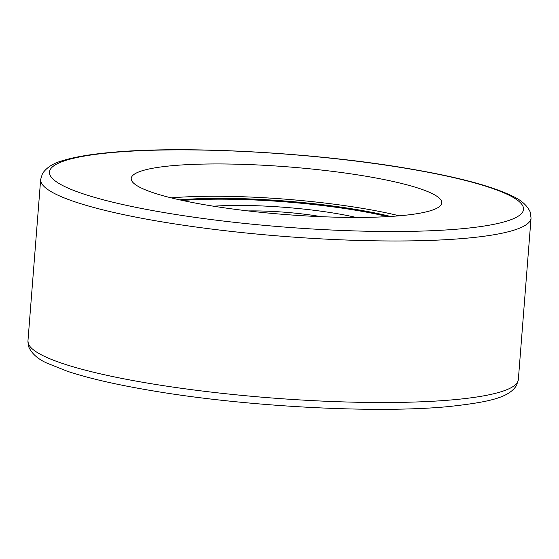 <?xml version="1.0" encoding="UTF-8"?>
<svg xmlns="http://www.w3.org/2000/svg" width="559" height="559" viewBox="0 0 559 559"><rect width="100%" height="100%" fill="white"/><g stroke="black" fill="none" stroke-linecap="round" stroke-linejoin="round"><path stroke-width="0.84" d="M179.684 199.856A143.635 22.004 -175.5 0 1 390.552 216.452M356.125 217.43A102.318 15.673 4.5 0 0 213.531 206.208M171.222 197.872A155.772 23.862 -175.5 0 1 399.217 215.809M419.97 213.182A155.772 23.862 -175.5 0 1 244.423 210.491A155.772 23.862 -175.5 0 1 131.204 178.468A155.772 23.862 -175.5 0 1 153.012 168.196A155.772 23.862 -175.5 0 1 328.559 170.879A155.772 23.862 -175.5 0 1 441.785 202.91A155.772 23.862 -175.5 0 1 419.97 213.182M387.715 216.619A143.474 21.976 4.5 0 0 357.005 210.47A143.474 21.976 4.5 0 0 182.465 200.464M321.299 216.689A70.504 10.803 4.5 0 0 319.881 216.445A70.504 10.803 4.5 0 0 248.049 210.925M165.324 212.776A237.757 36.419 -175.5 0 1 82.76 156.359A237.757 36.419 -175.5 0 1 407.658 168.601A237.757 36.419 -175.5 0 1 490.222 225.018A237.757 36.419 -175.5 0 1 165.324 212.776M40.66 179.467L42.456 173.625C46.621 167.407 53.573 163.018 63.314 160.461C75.137 156.862 91.264 154.165 111.695 152.369C185.176 145.431 315.388 152.593 408.384 168.594C456.41 176.714 490.914 185.812 511.911 195.881C520.96 199.884 527.039 205.237 530.163 211.931L531.05 218.059A245.953 37.677 -175.5 0 1 496.609 234.277A245.953 37.677 -175.5 0 1 160.51 221.609A245.953 37.677 -175.5 0 1 40.66 179.467L27.95 340.997L28.802 347.048C31.912 353.784 37.998 359.157 47.068 363.175L67.38 371.281C88.525 378.268 116.265 384.662 150.616 390.468C244.423 406.617 376.004 413.73 449.184 406.519C490.124 401.984 508.935 397.512 516.544 385.437L518.34 379.596A245.953 37.677 -175.5 0 1 483.898 395.807A245.953 37.677 -175.5 0 1 147.8 383.146A245.953 37.677 -175.5 0 1 27.95 340.997M531.05 218.059L518.34 379.596"/></g></svg>
